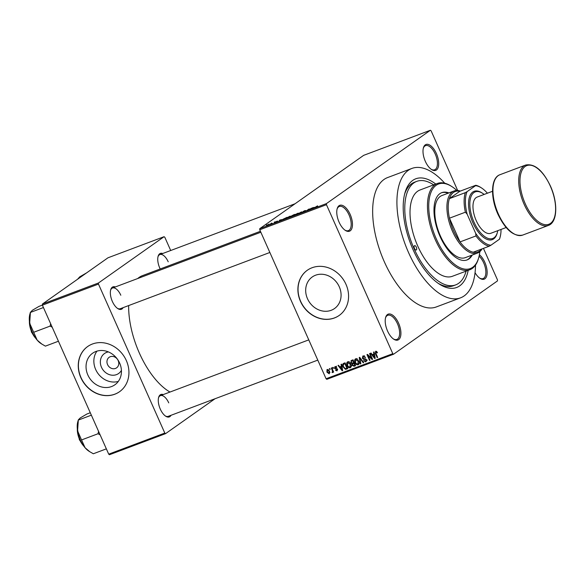 <?xml version="1.0" encoding="UTF-8"?>
<svg xmlns="http://www.w3.org/2000/svg" width="585" height="585" viewBox="0 0 585 585"><rect width="100%" height="100%" fill="white"/><g stroke="black" fill="none" stroke-linecap="round" stroke-linejoin="round"><path stroke-width="0.88" d="M350.144 214.373A13.828 6.596 -110.6 0 1 352.016 228.004A13.828 6.596 -110.6 0 1 345.347 230.402A13.828 6.596 -110.6 0 1 339.088 222.176A13.828 6.596 -110.6 0 1 337.179 208.669A13.828 6.596 -110.6 0 1 350.144 214.373M344.938 230.117A12.899 6.157 69.4 0 0 348.397 230.636A12.899 6.157 69.4 0 0 349.018 214.922A12.899 6.157 69.4 0 0 339.315 206.483A12.899 6.157 69.4 0 0 337.055 209.152M436.381 153.526A13.828 6.596 -110.6 0 1 438.253 167.156A13.828 6.596 -110.6 0 1 431.584 169.555A13.828 6.596 -110.6 0 1 425.324 161.328A13.828 6.596 -110.6 0 1 423.416 147.822A13.828 6.596 -110.6 0 1 436.381 153.526M431.174 169.27A12.899 6.157 69.4 0 0 434.633 169.789A12.899 6.157 69.4 0 0 435.255 154.074A12.899 6.157 69.4 0 0 425.551 145.636A12.899 6.157 69.4 0 0 423.291 148.305M479.393 254.716A13.828 6.596 -110.6 0 1 484.826 262.336A13.828 6.596 -110.6 0 1 486.698 275.966A13.828 6.596 -110.6 0 1 480.029 278.365A13.828 6.596 -110.6 0 1 475.049 272.661M479.62 278.08A12.899 6.157 69.4 0 0 483.078 278.599A12.899 6.157 69.4 0 0 483.7 262.884A12.899 6.157 69.4 0 0 479.093 256.164M398.59 323.183A13.828 6.596 -110.6 0 1 400.462 336.814A13.828 6.596 -110.6 0 1 393.793 339.212A13.828 6.596 -110.6 0 1 387.533 330.986A13.828 6.596 -110.6 0 1 385.625 317.479A13.828 6.596 -110.6 0 1 398.59 323.183M393.383 338.927A12.899 6.157 69.4 0 0 396.842 339.446A12.899 6.157 69.4 0 0 397.464 323.732A12.899 6.157 69.4 0 0 387.76 315.293A12.899 6.157 69.4 0 0 385.5 317.962M121.424 370.371A12.241 10.676 54.8 0 1 111.34 375.117A12.241 10.676 54.8 0 1 101.49 367.292A12.241 10.676 54.8 0 1 108.393 351.907M107.56 364.572A6.45 5.623 -125.2 0 0 116.59 367.848A6.45 5.623 -125.2 0 0 118.177 360.587A6.45 5.623 -125.2 0 0 109.146 357.311A6.45 5.623 -125.2 0 0 107.56 364.572M87.852 374.992A19.32 16.848 -125.2 0 0 114.879 384.798A19.32 16.848 -125.2 0 0 119.632 363.044A19.32 16.848 -125.2 0 0 92.605 353.238A19.32 16.848 -125.2 0 0 87.852 374.992M96.971 351.124A19.32 16.848 -125.2 0 0 95.669 369.479A19.32 16.848 -125.2 0 0 118.331 381.398M80.854 377.676A27.649 24.109 -125.2 0 0 119.537 391.716A27.649 24.109 -125.2 0 0 126.338 360.572A27.649 24.109 -125.2 0 0 87.655 346.532A27.649 24.109 -125.2 0 0 80.854 377.676M87.728 346.481A27.649 24.109 -125.2 0 0 81.001 377.566A27.649 24.109 -125.2 0 0 119.611 391.665M339.271 286.782A19.32 16.848 54.8 0 1 334.518 308.544A19.32 16.848 54.8 0 1 307.491 298.73A19.32 16.848 54.8 0 1 312.244 276.976A19.32 16.848 54.8 0 1 339.271 286.782M300.493 301.414A27.649 24.109 -125.2 0 0 339.176 315.454A27.649 24.109 -125.2 0 0 345.976 284.31A27.649 24.109 -125.2 0 0 307.293 270.27A27.649 24.109 -125.2 0 0 300.493 301.414M307.366 270.219A27.649 24.109 -125.2 0 0 300.639 301.312A27.649 24.109 -125.2 0 0 339.249 315.403M123.106 307.651A11.978 5.718 -110.6 0 1 117.79 308.587A11.978 5.718 -110.6 0 1 112.364 301.458A11.978 5.718 -110.6 0 1 110.711 289.75A11.978 5.718 -110.6 0 1 115.325 286.95M117.38 308.302A11.056 5.28 69.4 0 0 120.291 308.712L269.861 252.479M171.032 415.291A11.978 5.718 -110.6 0 1 165.716 416.22A11.978 5.718 -110.6 0 1 160.29 409.091A11.978 5.718 -110.6 0 1 158.63 397.391A11.978 5.718 -110.6 0 1 163.244 394.582M165.299 415.935A11.056 5.28 69.4 0 0 168.209 416.352L317.779 360.119M160.21 268.968A11.978 5.718 -110.6 0 1 159.756 268.018A11.978 5.718 -110.6 0 1 158.104 256.31A11.978 5.718 -110.6 0 1 162.718 253.51M468.212 270.336A58.061 27.707 -110.6 0 1 439.291 284.069A58.061 27.707 -110.6 0 1 412.995 249.517A58.061 27.707 -110.6 0 1 404.974 192.794A58.061 27.707 -110.6 0 1 435.774 184.07M438.063 283.235A55.297 26.391 69.4 0 0 453.404 285.751L455.678 284.895A55.297 26.391 69.4 0 0 466.084 271.133M444.724 183.2A69.125 32.987 69.4 0 0 411.891 168.436A69.125 32.987 69.4 0 0 408.579 252.64A69.125 32.987 69.4 0 0 460.541 297.838A69.125 32.987 69.4 0 0 475.517 265.093M411.891 168.436L387.628 177.555A69.125 32.987 69.4 0 0 384.316 261.758A69.125 32.987 69.4 0 0 436.278 306.957L460.541 297.838M260.42 231.287L142.433 275.652A63.589 30.347 69.4 0 0 137.694 278.54M128.656 305.567A63.589 30.347 69.4 0 0 139.384 353.113A63.589 30.347 69.4 0 0 169.979 392.052M270.826 223.536L271.674 223.097L270.826 223.536M272.149 223.236L270.277 224.216L272.2 223.36M274.131 222.293L274.979 221.854L274.131 222.293M275.228 222.103L277.517 221.086L275.016 222.468L276.12 221.89L275.696 221.759M276.983 221.196L277.517 221.086M276.076 221.847L276.639 221.678M275.016 222.468L274.497 222.644M281.699 219.58L278.833 221.254L279.871 220.011L281.729 219.66M289.487 216.384L290.467 216.15L290.058 216.596L286.84 218.256C285.685 218.629 285.509 218.556 286.306 218.015L289.531 216.479M290.489 216.194L290.058 216.596M286.84 218.256C285.685 218.629 285.509 218.556 286.306 218.015L286.467 218.388L289.582 216.772L286.401 218.176M297.414 213.408L298.394 213.174L297.984 213.62L294.767 215.273C293.611 215.653 293.436 215.572 294.233 215.039L297.458 213.503M298.416 213.211L297.984 213.62M294.767 215.273C293.611 215.653 293.436 215.572 294.233 215.039L294.35 215.251M317.531 205.847L313.823 208.099L317.633 206.074M326.459 204.691L259.747 229.773L259.74 228.677L363.665 155.347L430.377 130.265L326.452 203.595L326.459 204.691L392.791 353.676L393.529 354.247L497.455 280.924L497.455 279.827L483.444 248.369M259.74 228.677L326.452 203.595M314.225 207.353L311.366 209.02L312.405 207.785L314.262 207.434M309.304 209.627L311.374 208.172L309.275 209.81L308.756 210L308.792 209.306L306.24 210.951L308.821 209.13L309.341 208.933L309.363 209.744M302.803 211.821L304.982 210.563L303.22 211.47L304.5 211.382L302.423 212.399L304.142 211.426L302.847 211.814M305.026 210.658L305.706 210.578M305.195 210.783L304.639 210.79M303.22 211.47L304.5 211.382M302.423 212.399L301.831 212.596M302.255 212.194L302.745 212.267M296.983 214.432L301.553 211.865L300.397 213.145L301.041 212.15L296.983 214.432M291.213 216.267L293.334 214.951L294.833 214.388L292.251 216.209L290.752 216.772L290.072 216.816L291.162 216.289M290.752 216.772L290.145 216.984M282.431 219.667L286.906 217.371L282.255 219.953M266.972 225.488L269.195 224.018L267.25 225.386M266.277 225.247L267.126 224.808L266.277 225.247M393.529 354.247L326.818 379.329L326.079 378.758L392.791 353.676M430.377 130.265L431.123 130.843L457.682 190.498M329.34 368.733L329.823 368.55L330.196 369.391L329.713 369.574L329.34 368.733M332.646 367.49L333.128 367.307L333.501 368.148L333.019 368.331L332.646 367.49M341.033 364.338L341.538 364.148L342.678 370.561L342.174 370.751L338.028 365.471L338.532 365.281L339.724 366.875L341.399 366.247L341.033 364.338M349.362 362.188L350.737 364.024C351.578 365.64 351.417 366.905 350.239 367.804C348.748 367.921 347.687 367.146 347.044 365.493L346.583 363.205L347.57 361.793L349.362 362.188M357.289 359.212L358.663 361.04C359.504 362.663 359.344 363.921 358.166 364.828C356.674 364.938 355.607 364.17 354.971 362.51L354.51 360.228L355.497 358.81L357.289 359.212M364.294 355.987L363.329 356.667L362.795 358.042L366.488 359.826L365.83 361.947L363.592 360.74L364.045 360.484L365.508 361.267L365.991 359.987L365.574 359.446L363.673 359.351L362.32 358.232L363.066 355.965L365.545 357.347L363.036 356.821L364.513 355.775M365.508 361.267L367.256 360.082M362.671 356.17L363.066 355.965M373.559 352.111L374.071 351.921L375.212 358.327L374.7 358.517L370.554 353.238L371.058 353.048L372.257 354.642L373.925 354.013L373.559 352.111M259.747 229.773L326.079 378.758M376.55 351.38L377.464 352.682L377.018 352.938L375.892 351.943L375.57 352.579L377.639 357.413L377.157 357.596L375.387 353.618L375.607 351.249L376.55 351.38M376.616 351.431L375.57 352.579M369.523 353.625L370.005 353.45L372.608 359.307L372.097 359.497L367.972 355.57L370.064 360.265L369.581 360.448L366.97 354.59L367.49 354.393L371.607 358.32L369.523 353.625M359.227 357.501L359.702 357.318L363.738 362.642L363.241 362.832L359.797 358.086L360.828 363.738L360.323 363.928L359.227 357.501M351.483 360.411L352.982 359.848L355.585 365.705L354.086 366.268L352.104 365.296L352.082 363.87L350.781 362.678L351.483 360.411L351.015 360.645M343.636 363.358L345.055 362.824L347.665 368.689L345.501 369.376L343.132 367.007C342.262 365.384 342.437 364.17 343.636 363.358L343.19 363.592M336.039 366.583L334.905 368.038L337.552 369.289L337.004 370.912L335.344 370.115L336.719 370.312L337.106 369.559L334.466 368.323L335.022 366.51L336.806 367.438L335.066 367.234L336.543 366.188M336.719 370.312L337.538 369.259M331.271 368.009L331.753 367.826L333.647 372.089L333.165 372.272L332.865 371.592L332.624 372.565L332.068 372.506L332.551 371.124L331.271 368.009M332.317 371.789L333.062 370.766M327.271 369.42L329.596 371.124L329.238 373.837L326.935 372.177L327.022 369.552M433.653 184.867A55.297 26.391 69.4 0 0 416.754 181.372L414.48 182.227A55.297 26.391 69.4 0 0 404.593 194.227M42.383 305.173L42.376 304.076L98.477 282.986L98.477 284.083L42.383 305.173L108.715 454.157L164.809 433.068L165.555 433.646L214.995 398.765M165.555 433.646L109.454 454.735L108.715 454.157M98.477 282.986L164.071 236.698L164.816 237.276L170.703 250.504M164.071 236.698L107.976 257.795L42.376 304.076M98.477 284.083L164.809 433.068M120.817 295.242A11.056 5.28 69.4 0 0 112.503 288.01A11.056 5.28 69.4 0 0 110.587 290.24M168.743 402.875A11.056 5.28 69.4 0 0 160.429 395.643A11.056 5.28 69.4 0 0 158.513 397.873M168.209 261.802A11.056 5.28 69.4 0 0 159.895 254.57A11.056 5.28 69.4 0 0 157.979 256.8M377.449 352.638L377.018 352.938M377.588 357.296L377.157 357.596M375.182 358.181L374.7 358.517M374.385 353.691L373.925 354.013M374.459 354.13L372.725 355.263L374.649 357.83L374.064 354.759L372.725 355.263M374.846 356.302L374.378 356.638M374.517 354.444L374.064 354.759M375.065 357.53L374.649 357.83M372.55 359.175L372.097 359.497M368.404 355.263L367.972 355.57M370.005 360.141L369.581 360.448M372.038 358.013L371.607 358.32M365.523 357.303L365.091 357.603M366.656 361.003L366.137 360.872M366.422 359.687L365.991 359.987M366.013 359.139L365.574 359.446M364.601 358.693L363.673 359.351M362.751 357.925L362.32 358.232M363.592 356.426L363.643 355.855M363.658 362.532L363.241 362.832M360.799 363.592L360.323 363.928M359.051 363.877L358.473 363.753M355.402 362.21L354.971 362.51M355.972 359.329L354.51 360.228M355.987 359.19L356.089 358.715M356.704 358.861L355.804 359.497L355.461 362.349L356.258 363.592L357.859 364.141L359.592 362.963M357.859 364.141L358.174 361.216L355.556 359.621L357.033 358.583M358.598 360.908L358.174 361.216M355.424 365.332L354.086 366.268M355.402 365.281L354.59 365.281M355.227 364.901L354.802 365.201L354.02 363.453L352.638 364.038L352.104 365.296M353.398 363.497L353.552 362.832L352.082 363.87M351.212 362.378L350.781 362.678M352.024 360.843L352.068 360.192M353.252 360.06L352.784 360.316L353.252 360.06M354.108 363L352.755 363.958M354.452 363.153L354.02 363.453M352.543 365.018L353.962 365.515L354.802 365.201M354.349 362.919L352.638 364.038M353.713 362.766L352.799 360.711L351.314 361.362L351.263 362.495L352.762 363.124L354.144 362.466M353.23 360.411L352.799 360.711M353.113 360.155L351.314 361.362M351.132 366.861L350.547 366.736M347.475 365.186L347.044 365.493M348.046 362.312L346.583 363.205M348.06 362.166L348.163 361.691M348.784 361.837L347.878 362.473L347.534 365.325L348.331 366.576L349.932 367.124L351.665 365.947M349.932 367.124L350.247 364.192L347.636 362.605L349.106 361.567M350.671 363.892L350.247 364.192M347.782 368.155L345.501 369.376M343.563 366.7L343.132 367.007M344.075 363.885L344.185 363.153M345.179 363.117L343.578 364.236L344.009 364.016L343.176 365.332L343.622 366.832L345.282 368.645L346.876 368.184L344.879 363.695L344.009 364.016L345.208 363.175M347.3 367.877L346.876 368.184M345.304 363.387L344.879 363.695M342.656 370.407L342.174 370.751M341.852 365.925L341.399 366.247M341.933 366.356L340.192 367.497L342.115 370.056L341.538 366.992L340.192 367.497M342.32 368.535L341.845 368.864M341.991 366.671L341.538 366.992M342.539 369.764L342.115 370.056M336.784 367.395L336.36 367.694M337.311 368.901L336.799 369.267M334.898 368.023L334.466 368.323M333.45 368.023L333.019 368.331M333.596 371.965L333.165 372.272M333.296 371.285L332.865 371.592M332.887 371.928L332.068 372.506M332.682 369.917L332.251 370.217M330.145 369.267L329.713 369.574M327.359 371.877L326.935 372.177M328.28 369.508L327.534 370.034L327.395 371.958L328.982 373.223L329.984 372.543M328.982 373.223L329.121 371.307L327.403 370.1L328.265 369.493M329.545 371.007L329.121 371.307M312.558 208.326L313.765 207.624L312.595 208.406M309.048 209.891L308.792 209.306M309.143 209.854L308.821 209.13M295.096 215.141L297.509 213.796L297.114 213.62L294.401 215.404M297.553 213.905L297.114 213.62M294.328 215.2L295.059 215.061M292.069 216.179L290.599 216.604L292.105 216.26M290.599 216.604L291.264 216.582M293.143 215.419L294.043 214.783L291.593 215.858L293.195 215.543M292.229 215.865L291.593 215.858M289.626 216.881L289.187 216.596M284.142 219.156L286.123 217.766L282.84 219.331L284.178 219.243M282.694 219.799L282.84 219.331M280.032 220.552L281.231 219.858L280.069 220.64M267.36 225.028L269.078 224.377L267.564 225.262M465.309 192.655L467.057 191.668A31.334 14.954 69.4 0 0 467.144 214.168L465.382 212.201A32.255 15.393 -110.6 0 1 465.309 192.655L449.39 198.637A32.255 15.393 69.4 0 1 453.499 192.443A32.255 15.393 69.4 0 1 459.839 191.266L449.39 198.637A32.255 15.393 69.4 0 0 449.463 218.19L460.029 241.919A32.255 15.393 69.4 0 0 473.243 252.208A32.255 15.393 69.4 0 0 479.583 251.031A32.255 15.393 69.4 0 0 481.572 249.071M482.069 248.888A33.177 15.832 -110.6 0 1 479.195 252.15A33.177 15.832 -110.6 0 1 477.455 253.078A33.177 15.832 -110.6 0 1 451.708 229.503A33.177 15.832 -110.6 0 1 452.366 191.887A33.177 15.832 -110.6 0 1 454.106 190.966A33.177 15.832 -110.6 0 1 460.336 191.076M465.382 212.201L449.463 218.19A32.255 15.393 69.4 0 0 460.029 241.919L475.949 235.938L475.707 233.4A31.334 14.954 69.4 0 0 490.91 245.239L499.378 239.258A31.334 14.954 69.4 0 0 500.08 237.239A31.334 14.954 69.4 0 0 501.038 229.444M500.08 237.239L499.817 238.161A32.255 15.393 -110.6 0 1 499.612 238.848L499.378 239.258M490.91 245.239L489.162 246.219A32.255 15.393 -110.6 0 1 475.949 235.938M473.243 252.208L489.162 246.219M487.415 193.211A31.334 14.954 69.4 0 0 481.557 187.975A31.334 14.954 69.4 0 0 475.525 185.694L467.057 191.668M475.525 185.694L475.759 185.277A32.255 15.393 -110.6 0 1 480.753 187.456L481.557 187.975M459.839 191.266L475.759 185.277M467.144 214.168L475.707 233.4M414.472 248.479A2.303 1.097 69.4 0 0 416.206 249.985A2.303 1.097 69.4 0 0 416.315 247.177A2.303 1.097 69.4 0 0 414.582 245.671A2.303 1.097 69.4 0 0 414.472 248.479M448.907 192.918A35.941 17.155 69.4 0 0 441.763 192.648A35.941 17.155 69.4 0 0 440.037 236.435A35.941 17.155 69.4 0 0 467.057 259.937A35.941 17.155 69.4 0 0 472.263 255.031M466.676 260.076A35.941 17.155 69.4 0 0 471.503 255.316M456.827 190.469A45.162 21.55 69.4 0 0 452.022 186.681A45.162 21.55 69.4 0 0 430.231 194.512A45.162 21.55 69.4 0 0 436.351 239.038A45.162 21.55 69.4 0 0 478.713 257.671A45.162 21.55 69.4 0 0 479.832 251.652M478.713 257.671L478.45 258.599A46.083 21.989 -110.6 0 1 469.872 269.714A46.083 21.989 -110.6 0 1 435.225 239.579A46.083 21.989 -110.6 0 1 437.434 183.449A46.083 21.989 -110.6 0 1 451.21 186.162L452.022 186.681M437.434 183.449L420.001 190.001A46.083 21.989 69.4 0 0 417.792 246.139A46.083 21.989 69.4 0 0 452.432 276.266L469.872 269.714M416.754 181.372A55.297 26.391 69.4 0 0 414.107 248.735A55.297 26.391 69.4 0 0 455.678 284.895M477.455 253.078L465.331 257.634A33.177 15.832 -110.6 0 1 440.388 235.945A33.177 15.832 -110.6 0 1 441.975 195.522L454.106 190.966M448.154 193.204A35.941 17.155 69.4 0 0 441.382 192.801M86.631 272.851L79.721 276.859L77.798 278.994M29.66 323.256A18.552 8.855 69.4 0 0 32.409 332.382A18.552 8.855 69.4 0 0 37.155 340.104L29.66 323.256L30.435 312.2L29.85 314.262A18.552 8.855 -110.6 0 0 29.66 323.256M43.436 307.542L30.405 312.434L32.329 310.299L38.968 306.394L42.383 305.114M50.639 323.717L50.134 326.101L33.623 332.302M50.134 326.101L52.197 327.22M58.434 341.23L45.411 346.13L41.857 344.097L37.155 340.104A18.552 8.855 69.4 0 0 40.811 343.417L41.769 344.038M98.558 431.357L98.053 433.734L100.115 434.852M90.28 412.754L86.894 414.026L80.255 417.939L78.353 419.833L77.768 421.895A18.552 8.855 69.4 0 0 77.578 430.896L78.332 420.074L91.355 415.174M81.549 439.942L77.578 430.896A18.552 8.855 69.4 0 0 85.081 447.737L81.549 439.942L98.053 433.734M106.353 448.863L93.329 453.763L89.776 451.73L85.081 447.737A18.552 8.855 69.4 0 0 88.737 451.057L89.695 451.678M484.153 194.439A24.884 11.875 69.4 0 0 482.662 193.35A24.884 11.875 69.4 0 0 470.654 197.671A24.884 11.875 69.4 0 0 474.025 222.198A24.884 11.875 69.4 0 0 497.367 232.472A24.884 11.875 69.4 0 0 497.776 230.665M497.367 232.472L497.104 233.393A25.806 12.314 -110.6 0 1 472.899 222.746A25.806 12.314 -110.6 0 1 469.397 197.306A25.806 12.314 -110.6 0 1 481.85 192.831L482.662 193.35M506.149 227.521L490.786 233.298A19.356 9.236 -110.6 0 1 476.234 220.64A19.356 9.236 -110.6 0 1 477.163 197.065L492.526 191.288M375.819 353.318L375.387 353.618M365.435 358.78L364.645 359.344M347.512 368.345L346.313 369.193M336.997 368.623L336.141 369.23M29.404 321.297A13.828 6.596 69.4 0 0 31.722 332.017A13.828 6.596 69.4 0 0 35.839 338.415M77.322 428.937A13.828 6.596 69.4 0 0 79.648 439.657A13.828 6.596 69.4 0 0 83.765 446.055M524.145 204.326A32.255 15.393 -110.6 0 1 525.688 165.036C534.624 163.361 542.865 170.359 550.412 186.015C558.053 202.702 557.571 222.358 548.394 225.422A32.255 15.393 -110.6 0 1 524.145 204.326M550.331 186.103A31.334 14.954 69.4 0 0 525.133 166.484A31.334 14.954 69.4 0 0 525.272 203.785A31.334 14.954 69.4 0 0 550.47 223.404A31.334 14.954 69.4 0 0 550.331 186.103M522.617 235.111C513.688 236.786 505.447 229.788 497.893 214.132C490.252 197.445 490.742 177.789 499.919 174.725A32.255 15.393 69.4 0 0 498.369 214.022A32.255 15.393 69.4 0 0 522.617 235.111L548.394 225.422M375.767 352.009L376.601 351.424M352.696 363.987L354.174 362.949M351.409 361.274L352.887 360.236M336.945 370.195L337.677 369.676M295.067 203.748L159.895 254.57M112.503 288.01L260.844 232.238M29.308 320.002L31.436 332.083L36.621 339.454M308.77 339.878L160.429 395.643M84.547 447.094L79.363 439.723L77.235 427.635M499.919 174.725L525.688 165.036"/></g></svg>
